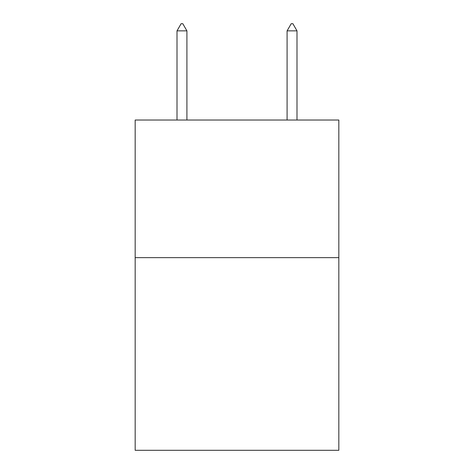 <?xml version="1.0" encoding="UTF-8"?>
<svg xmlns="http://www.w3.org/2000/svg" width="474" height="474" viewBox="0 0 474 474"><rect width="100%" height="100%" fill="white"/><g stroke="black" fill="none" stroke-linecap="round" stroke-linejoin="round"><path stroke-width="0.71" d="M338.833 257.643L338.833 450.3L135.167 450.3L135.167 120.029L338.833 120.029L338.833 257.643L135.167 257.643M186.91 30.857L182.78 23.7L181.127 23.7L177.003 30.857L186.91 30.857L186.91 120.029M177.003 30.857L177.003 120.029M291.22 23.7L292.873 23.7L296.997 30.857L287.09 30.857L291.22 23.7M296.997 120.029L296.997 30.857M287.09 120.029L287.09 30.857"/></g></svg>
